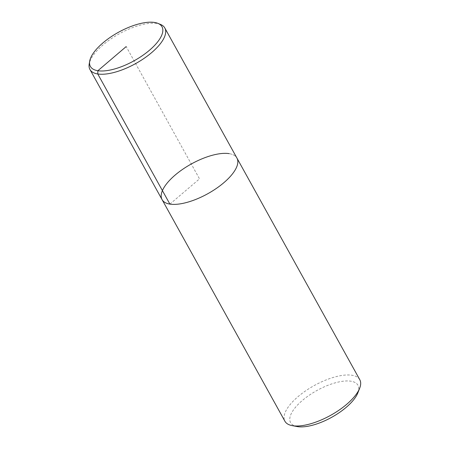 <?xml version="1.0" encoding="UTF-8"?>
<svg xmlns="http://www.w3.org/2000/svg" width="449" height="449" viewBox="0 0 449 449"><rect width="100%" height="100%" fill="white"/><g stroke="black" fill="none" stroke-linecap="round" stroke-linejoin="round"><path stroke-width="0.34" stroke-dasharray="2.25 1.68" d="M359.795 379.731A42.807 17 -29 0 0 351.977 375.246A42.807 17 -29 0 0 305.601 390.877A42.807 17 -29 0 0 284.924 421.241M357.847 392.875A38.524 15.3 -29 0 0 350.916 381.207A38.524 15.3 -29 0 0 302.682 400.199A38.524 15.3 -29 0 0 297.081 426.544M229.13 153.631A42.807 17 -29 0 1 236.954 158.115A42.807 17 -29 0 0 229.13 153.631A42.807 17 -29 0 0 182.754 169.262A42.807 17 -29 0 0 162.078 199.625M160.562 24.454A42.807 17 -29 0 0 156.993 23.494A42.807 17 -29 0 0 116.111 35.606A42.807 17 -29 0 0 89.205 64.005M169.896 204.11L199.513 178.87L126.186 46.584"/><path stroke-width="0.67" d="M89.682 61.187L89.205 64.005A42.807 17 -29 0 0 89.946 69.494L284.919 421.241A42.807 17 -29 0 0 292.159 425.624A42.807 17 -29 0 0 330.587 415.359A42.807 17 -29 0 0 359.677 388.211A42.807 17 -29 0 0 359.795 379.731L164.817 27.984A42.807 17 -29 0 0 160.562 24.454L157.919 23.365A40.932 16.254 -29 0 0 154.507 22.45A40.932 16.254 -29 0 0 115.415 34.034A40.932 16.254 -29 0 0 89.682 61.187A40.932 16.254 -29 0 0 134.066 60.806A40.932 16.254 -29 0 0 157.919 23.365M297.081 426.544A38.524 15.3 -29 0 0 331.671 417.312A38.524 15.3 -29 0 0 357.847 392.875L359.677 388.211M229.13 153.631A42.807 17 -29 0 0 182.754 169.262A42.807 17 -29 0 0 162.078 199.625A42.807 17 -29 0 0 207.764 193.732A42.807 17 -29 0 0 236.954 158.115A42.807 17 -29 0 1 207.764 193.732A42.807 17 -29 0 1 162.078 199.625M89.946 69.494A42.807 17 -29 0 0 135.626 63.595A42.807 17 -29 0 0 164.817 27.978M126.186 46.584L97.871 70.723L97.764 73.973L169.896 204.11M297.098 426.55L292.176 425.63"/></g></svg>

